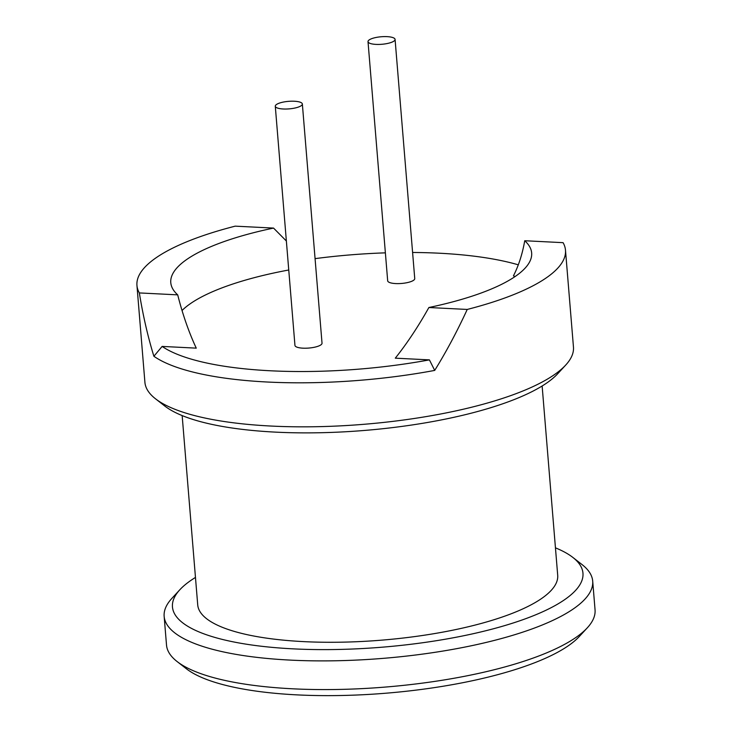<?xml version="1.0" encoding="UTF-8"?>
<svg xmlns="http://www.w3.org/2000/svg" width="732" height="732" viewBox="0 0 732 732"><rect width="100%" height="100%" fill="white"/><g stroke="black" fill="none" stroke-linecap="round" stroke-linejoin="round"><path stroke-width="1.1" d="M587.293 627.836L579.314 636.483A205.939 57.288 175.3 0 1 568.654 645.533A205.939 57.288 175.3 0 1 370.529 694.311A205.939 57.288 175.3 0 1 186.404 668.783L177.117 661.554A214.998 59.804 -4.7 0 0 369.34 688.208A214.998 59.804 -4.7 0 0 576.176 637.279A214.998 59.804 -4.7 0 0 587.293 627.836A214.998 59.804 -4.7 0 0 595.052 609.82L592.7 581.126A214.998 59.804 175.3 0 1 573.815 608.585A214.998 59.804 175.3 0 1 335.768 660.767A214.998 59.804 175.3 0 1 164.151 616.362A214.998 59.804 175.3 0 1 171.919 598.346L179.898 589.69A205.939 57.288 -4.7 0 0 307.843 649.412A205.939 57.288 -4.7 0 0 564.875 599.508A205.939 57.288 -4.7 0 0 572.808 557.391A205.939 57.288 -4.7 0 0 555.442 547.838M195.471 577.429A205.939 57.288 -4.7 0 0 190.549 580.65A205.939 57.288 -4.7 0 0 179.898 589.69M572.808 557.391L582.096 564.619A214.998 59.804 175.3 0 1 592.7 581.126M565.69 365.085L557.711 373.732A205.939 57.288 175.3 0 1 547.06 382.781A205.939 57.288 175.3 0 1 348.926 431.56A205.939 57.288 175.3 0 1 164.801 406.031L155.513 398.803A214.998 59.804 -4.7 0 0 347.737 425.457A214.998 59.804 -4.7 0 0 554.572 374.528A214.998 59.804 -4.7 0 0 565.69 365.085A214.998 59.804 -4.7 0 0 573.458 347.069L565.488 250.179A214.998 59.804 -4.7 0 0 563.082 242.667L524.734 240.737C522.438 253.894 518.677 265.597 513.443 275.854A181.051 50.362 -4.7 0 1 515.044 276.577M369.212 39.894A13.579 3.779 175.3 0 1 384.245 36.6A13.579 3.779 175.3 0 1 395.079 39.409A13.579 3.779 175.3 0 1 393.889 41.138A13.579 3.779 175.3 0 1 378.856 44.432A13.579 3.779 175.3 0 1 368.013 41.633A13.579 3.779 175.3 0 1 369.212 39.894M395.079 39.409L414.742 278.581A13.579 3.779 175.3 0 1 413.553 280.319A13.579 3.779 175.3 0 1 398.519 283.613A13.579 3.779 175.3 0 1 387.676 280.804L368.013 41.633M301.163 105.737A13.579 3.779 -4.7 0 0 302.353 103.999A13.579 3.779 -4.7 0 0 291.519 101.199A13.579 3.779 -4.7 0 0 276.486 104.493A13.579 3.779 -4.7 0 0 275.287 106.231A13.579 3.779 -4.7 0 0 286.13 109.031A13.579 3.779 -4.7 0 0 301.163 105.737M275.287 106.231L294.95 345.403A13.579 3.779 -4.7 0 0 305.793 348.212A13.579 3.779 -4.7 0 0 320.826 344.918A13.579 3.779 -4.7 0 0 322.025 343.18L302.353 103.999M182.158 415.584L197.722 604.879A180.594 50.233 -4.7 0 0 341.881 642.174A180.594 50.233 -4.7 0 0 541.836 598.346A180.594 50.233 -4.7 0 0 557.702 575.279L542.138 385.993M286.377 241.02L273.548 228.082A181.051 50.362 -4.7 0 0 186.678 259.512A181.051 50.362 -4.7 0 0 170.776 282.634A181.051 50.362 -4.7 0 0 177.702 294.859L139.345 292.928C143.015 315.593 147.864 336.702 153.894 356.264L162.129 346.419A205.939 57.288 -4.7 0 0 429.419 359.879L395.298 358.168C407.102 343.326 418.301 326.445 428.888 307.513A181.051 50.362 -4.7 0 0 531.652 252.961A181.051 50.362 -4.7 0 0 524.734 240.737M288.756 269.998A181.051 50.362 -4.7 0 0 190.311 303.707A181.051 50.362 -4.7 0 0 182.039 310.514M273.548 228.082L235.201 226.151A214.998 59.804 -4.7 0 0 155.825 257.957A214.998 59.804 -4.7 0 0 136.948 285.416A214.998 59.804 -4.7 0 0 139.345 292.928M429.419 359.879L434.707 370.41C446.273 351.735 457.116 331.413 467.236 309.444A214.998 59.804 -4.7 0 0 546.603 277.638A214.998 59.804 -4.7 0 0 565.488 250.179M518.293 264.828A205.939 57.288 -4.7 0 0 412.601 252.476M385.38 252.851A205.939 57.288 -4.7 0 0 315.071 258.634M177.702 294.859C182.698 314.568 188.883 332.328 196.258 348.139L162.129 346.419M136.948 285.416L144.909 382.296A214.998 59.804 -4.7 0 0 155.513 398.803M434.707 370.41A214.998 59.804 175.3 0 1 153.894 356.264M467.236 309.444L428.888 307.513M164.151 616.362L166.512 645.048A214.998 59.804 -4.7 0 0 177.117 661.554"/></g></svg>
